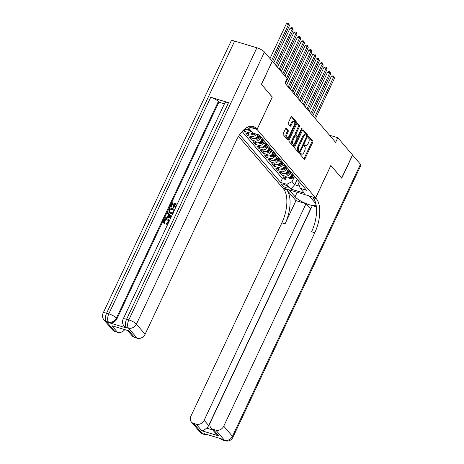 <?xml version="1.0" encoding="UTF-8"?>
<svg xmlns="http://www.w3.org/2000/svg" width="464" height="464" viewBox="0 0 464 464"><rect width="100%" height="100%" fill="white"/><g stroke="black" fill="none" stroke-linecap="round" stroke-linejoin="round"><path stroke-width="0.7" d="M300.341 153.677A0.725 0.348 106.8 0 0 300.301 154.611L304.21 159.187A1.038 0.499 106.8 0 0 304.338 159.268A1.038 0.499 106.8 0 0 305.01 158.705L312.701 142.355A1.038 0.499 106.8 0 0 312.765 141.015L308.85 136.445A0.725 0.348 106.8 0 0 308.757 136.381A0.725 0.348 106.8 0 0 308.293 136.776A0.725 0.348 106.8 0 0 308.253 137.715L308.757 138.307A3.323 1.595 106.8 0 1 308.566 142.593L307.928 143.95A3.323 1.595 106.8 0 1 305.788 145.76A3.323 1.595 106.8 0 1 305.382 145.481L304.871 144.89A0.725 0.348 106.8 0 0 304.784 144.832A0.725 0.348 106.8 0 0 304.314 145.226A0.725 0.348 106.8 0 0 304.274 146.166L304.778 146.757A3.323 1.595 106.8 0 1 304.593 151.038L303.949 152.401A3.323 1.595 106.8 0 1 301.809 154.21A3.323 1.595 106.8 0 1 301.403 153.932L300.898 153.34A0.725 0.348 106.8 0 0 300.811 153.277A0.725 0.348 106.8 0 0 300.341 153.677M286.288 128.313A1.038 0.499 106.8 0 0 286.16 128.226A1.038 0.499 106.8 0 0 285.493 128.795L283.33 133.383A1.038 0.499 106.8 0 0 283.272 134.717L287.622 139.797A1.038 0.499 106.8 0 0 287.75 139.884A1.038 0.499 106.8 0 0 288.417 139.316L296.107 122.966A1.038 0.499 106.8 0 0 296.171 121.626L291.821 116.551A1.038 0.499 106.8 0 0 291.694 116.464A1.038 0.499 106.8 0 0 291.027 117.027L288.422 122.571A1.038 0.499 106.8 0 0 288.359 123.905L290.22 126.08A1.038 0.499 106.8 0 0 290.348 126.167A1.038 0.499 106.8 0 0 291.015 125.605L292.308 122.856A2.778 1.334 106.8 0 1 294.101 121.348A2.778 1.334 106.8 0 1 294.28 125.158L289.217 135.923A2.778 1.334 106.8 0 1 287.425 137.431A2.778 1.334 106.8 0 1 287.245 133.62L288.086 131.828A1.038 0.499 106.8 0 0 288.15 130.488L286.004 128.232M272.258 97.057L261.522 84.465L272.258 61.283M272.31 97.075L257.068 129.468L315.607 197.861L282.709 187.932L238.554 136.341M272.409 61.329L287.141 78.538L284.96 83.166L335.617 142.355L337.798 137.727L352.524 154.935L341.637 178.072L330.849 165.468L315.607 197.861M294.785 146.763A1.038 0.499 106.8 0 0 294.727 148.103L299.077 153.178A1.038 0.499 106.8 0 0 299.205 153.265A1.038 0.499 106.8 0 0 299.872 152.702L307.562 136.352A1.038 0.499 106.8 0 0 307.626 135.012L303.276 129.932A1.038 0.499 106.8 0 0 303.149 129.845A1.038 0.499 106.8 0 0 302.482 130.413L294.785 146.763M293.347 146.491L289.002 141.41A1.038 0.499 106.8 0 1 289.06 140.07L296.757 123.72A1.038 0.499 106.8 0 1 297.424 123.157A1.038 0.499 106.8 0 1 297.552 123.244L299.413 125.413A1.038 0.499 106.8 0 1 299.35 126.753L296.229 133.383A1.038 0.499 106.8 0 0 296.171 134.722L297.407 136.167A1.038 0.499 106.8 0 0 297.534 136.254A1.038 0.499 106.8 0 0 298.201 135.685L301.449 128.783A0.725 0.348 106.8 0 1 301.919 128.389A0.725 0.348 106.8 0 1 301.965 129.386L294.141 146.009A1.038 0.499 106.8 0 1 293.474 146.578A1.038 0.499 106.8 0 1 293.347 146.491M243.298 130.274L244.081 131.184L244.888 129.479M251.349 131.184A4.234 3.55 139.4 0 1 247.324 132.165L248.826 133.922L245.584 132.942L247.834 135.569L248.64 133.864M256.285 134.108A4.234 3.55 139.4 0 1 251.076 136.549L252.578 138.301L249.336 137.327L251.587 139.954L252.387 138.249M260.774 136.938L260.13 138.307A4.234 3.55 139.4 0 1 254.829 140.934L256.331 142.686L253.089 141.711L255.339 144.339L256.14 142.634M264.526 141.323L263.883 142.692A4.234 3.55 139.4 0 1 258.581 145.319L260.084 147.071L256.841 146.09L259.092 148.724L259.892 147.013M268.273 145.708L267.635 147.076A4.234 3.55 139.4 0 1 262.334 149.704L263.836 151.455L260.594 150.475L262.844 153.108L263.645 151.397M272.026 150.092L271.388 151.461A4.234 3.55 139.4 0 1 266.087 154.089L267.589 155.84L264.347 154.86L266.597 157.493L267.397 155.782M275.778 154.477L275.14 155.84A4.234 3.55 139.4 0 1 269.839 158.473L271.341 160.225L268.099 159.245L270.35 161.878L271.15 160.167M279.531 158.862L278.893 160.225A4.234 3.55 139.4 0 1 273.592 162.858L275.094 164.61L271.852 163.63L274.102 166.263L274.903 164.552M283.284 163.247L282.646 164.61A4.234 3.55 139.4 0 1 277.344 167.243L278.847 168.995L275.599 168.014L277.855 170.648L278.655 168.937M287.036 167.632L286.398 168.995A4.234 3.55 139.4 0 1 281.097 171.622L282.599 173.379L279.351 172.399L281.607 175.027L284.85 176.007A4.234 3.55 -40.6 0 0 290.151 173.379L290.789 172.016M282.408 173.321L281.607 175.027M252.578 138.301A4.234 3.55 -40.6 0 0 257.88 135.674L258.326 134.722M256.331 142.686A4.234 3.55 -40.6 0 0 261.632 140.058L262.317 138.603M260.084 147.071A4.234 3.55 -40.6 0 0 265.385 144.443L266.069 142.987M263.836 151.455A4.234 3.55 -40.6 0 0 269.137 148.828L269.822 147.372M267.589 155.84A4.234 3.55 -40.6 0 0 272.884 153.213L273.574 151.757M271.341 160.225A4.234 3.55 -40.6 0 0 276.637 157.598L277.327 156.142M275.094 164.61A4.234 3.55 -40.6 0 0 280.389 161.982L281.08 160.521M278.847 168.995A4.234 3.55 -40.6 0 0 284.142 166.367L284.832 164.906M282.599 173.379A4.234 3.55 -40.6 0 0 287.895 170.752L288.585 169.29M287.947 187.27L287.123 186.302A3.283 0.847 -154.8 0 0 283.951 184.37A3.283 0.847 -154.8 0 0 281.393 184.075A3.283 0.847 -154.8 0 0 281.607 184.637L282.437 185.606A3.283 0.847 -154.8 0 0 285.604 187.537A3.283 0.847 -154.8 0 0 288.161 187.833A3.283 0.847 -154.8 0 0 287.947 187.27M248.327 126.829L257.068 129.468M239.668 134.635L280.552 182.404L286.775 184.278L292.071 181.65L294.541 176.401M246.686 127.635L248.878 128.296L253.008 133.116L259.231 134.995L306.507 190.24L300.283 188.361L304.413 193.181L290.899 189.103L286.775 184.278M242.133 131.492L282.379 178.512L285.36 179.411L283.104 176.784L286.352 177.764A4.234 3.55 -40.6 0 0 291.647 175.131L292.337 173.675M296.479 178.518A4.234 3.55 -40.6 0 0 296.89 179.139A4.234 3.55 -40.6 0 0 297.441 179.643M296.89 179.139L298.387 180.89A4.234 3.55 -40.6 0 0 298.944 181.395M281.097 171.622L277.855 170.648M277.344 167.243L274.102 166.263M273.592 162.858L270.35 161.878M269.839 158.473L266.597 157.493M266.087 154.089L262.844 153.108M262.334 149.704L259.092 148.724M258.581 145.319L255.339 144.339M254.829 140.934L251.587 139.954M251.076 136.549L247.834 135.569M247.324 132.165L244.081 131.184M244.348 129.317L245.073 129.537A4.234 3.55 -40.6 0 0 249.098 128.551M292.071 181.65L294.698 184.718L299.448 186.157M297.169 179.469L294.698 184.718L290.899 189.103M299.303 181.818L298.474 183.582L300.283 188.361M337.798 137.727L329.521 135.227M286.16 177.706L285.36 179.411M282.379 178.512L280.552 182.404M293.689 175.259A4.234 3.55 139.4 0 1 293.138 174.754L294.634 176.506A4.234 3.55 -40.6 0 0 295.191 177.01M289.936 170.874A4.234 3.55 139.4 0 1 289.385 170.369L290.882 172.127A4.234 3.55 -40.6 0 0 291.438 172.625M293.138 174.754A4.234 3.55 139.4 0 1 292.726 174.133M286.184 166.489A4.234 3.55 139.4 0 1 285.633 165.984L287.129 167.742A4.234 3.55 -40.6 0 0 287.686 168.241M289.385 170.369A4.234 3.55 139.4 0 1 288.973 169.749M282.431 162.104A4.234 3.55 139.4 0 1 281.88 161.6L283.376 163.357A4.234 3.55 -40.6 0 0 283.933 163.856M285.633 165.984A4.234 3.55 139.4 0 1 285.221 165.364M278.678 157.719A4.234 3.55 139.4 0 1 278.127 157.215L279.624 158.972A4.234 3.55 -40.6 0 0 280.181 159.471M281.88 161.6A4.234 3.55 139.4 0 1 281.468 160.979M274.926 153.335A4.234 3.55 139.4 0 1 274.375 152.836L275.877 154.587A4.234 3.55 -40.6 0 0 276.428 155.086M278.127 157.215A4.234 3.55 139.4 0 1 277.716 156.594M271.173 148.95A4.234 3.55 139.4 0 1 270.622 148.451L272.124 150.203A4.234 3.55 -40.6 0 0 272.675 150.707M274.375 152.836A4.234 3.55 139.4 0 1 273.963 152.209M267.421 144.565A4.234 3.55 139.4 0 1 266.87 144.066L268.372 145.818A4.234 3.55 -40.6 0 0 268.923 146.322M270.622 148.451A4.234 3.55 139.4 0 1 270.21 147.825M263.668 140.18A4.234 3.55 139.4 0 1 263.117 139.681L264.619 141.433A4.234 3.55 -40.6 0 0 265.17 141.938M266.87 144.066A4.234 3.55 139.4 0 1 266.458 143.44M259.915 135.795A4.234 3.55 139.4 0 1 259.364 135.297L260.867 137.048A4.234 3.55 -40.6 0 0 261.418 137.553M263.117 139.681A4.234 3.55 139.4 0 1 262.705 139.055M248.826 133.922A4.234 3.55 -40.6 0 0 252.851 132.936M259.364 135.297A4.234 3.55 139.4 0 1 259.115 134.96M300.411 153.543L300.515 153.665A3.323 1.595 106.8 0 0 300.921 153.938L301.809 154.21M305.788 145.76L304.9 145.493A3.323 1.595 106.8 0 1 304.488 145.215L304.39 145.093M303.885 158.804A1.038 0.499 106.8 0 0 304.117 158.439L311.814 142.088A1.038 0.499 106.8 0 0 311.872 140.749L308.363 136.648M306.704 136.016A1.038 0.499 106.8 0 0 306.733 134.746L302.714 130.048M298.746 152.801A1.038 0.499 106.8 0 0 298.984 152.436L299.419 151.502M299.268 151.438A0.725 0.348 106.8 0 0 299.355 151.496A0.725 0.348 106.8 0 0 299.825 151.102L306.576 136.747A0.725 0.348 106.8 0 0 306.623 135.813L306.089 135.186A3.323 1.595 106.8 0 0 305.677 134.908A3.323 1.595 106.8 0 0 303.537 136.718L298.92 146.525A3.323 1.595 106.8 0 0 298.735 150.812L299.268 151.438L298.381 151.165A0.725 0.348 106.8 0 0 298.468 151.229A0.725 0.348 106.8 0 0 298.578 151.229M305.677 134.908L304.79 134.641A3.323 1.595 106.8 0 0 302.65 136.445L303.537 136.718M298.381 151.165L297.847 150.545A3.323 1.595 106.8 0 1 298.033 146.259L302.65 136.445M296.989 123.354L298.52 125.147L299.413 125.413M296.798 135.981A1.038 0.499 106.8 0 1 296.641 135.987A1.038 0.499 106.8 0 1 296.519 135.9L295.284 134.456A1.038 0.499 106.8 0 1 295.342 133.116L298.462 126.486A1.038 0.499 106.8 0 0 298.52 125.147M297.726 136.236L296.943 137.901M294.24 143.654L293.254 145.742L294.141 146.009M292.993 140.267A2.778 1.334 106.8 0 0 293.173 144.078A2.778 1.334 106.8 0 0 294.965 142.57L296.745 138.777A1.038 0.499 106.8 0 0 296.809 137.437L295.574 135.998A1.038 0.499 106.8 0 0 295.446 135.911A1.038 0.499 106.8 0 0 294.779 136.474L292.993 140.267L292.105 140A2.778 1.334 106.8 0 0 292.285 143.811L293.173 144.078M294.686 135.726A1.038 0.499 106.8 0 0 294.559 135.639A1.038 0.499 106.8 0 0 293.886 136.207L294.779 136.474M292.105 140L293.886 136.207M293.022 146.108A1.038 0.499 106.8 0 0 293.254 145.742M287.425 137.431L286.537 137.164A2.778 1.334 106.8 0 1 286.358 133.354L287.199 131.556A1.038 0.499 106.8 0 0 287.257 130.222L285.725 128.429M294.101 121.348L293.207 121.075A2.778 1.334 106.8 0 0 291.421 122.589L292.308 122.856M289.896 125.698A1.038 0.499 106.8 0 0 290.128 125.332L291.421 122.589M294.727 123.749L295.22 122.699A1.038 0.499 106.8 0 0 295.278 121.359L291.259 116.661M287.291 139.415A1.038 0.499 106.8 0 0 287.529 139.049L288.486 137.008M288.393 177.799L290.087 178.565A2.807 2.355 -40.6 0 0 292.784 177.834L294.472 176.32M291.775 174.864L292.668 174.064M315.421 118.755L334.48 78.254L333.541 77.157L331.319 76.485L312.846 115.745M293.312 174.963L291.618 176.477A2.807 2.355 139.4 0 1 289.646 177.294C289.037 177.41 289.188 177.584 290.093 177.816A2.807 2.355 -40.6 0 0 292.071 177.004L293.758 175.485M331.319 76.485L332.833 75.812L333.726 76.079L333.541 77.157L314.482 117.659M333.726 76.079L334.48 78.254M352.483 155.022L360.482 164.227L232.441 436.328A6.351 1.636 -154.8 0 1 232.853 437.424A6.351 6.351 0 0 1 225.266 440.8A6.351 3.051 -73.2 0 1 224.489 440.272L215.806 430.122A6.351 5.324 -40.6 0 0 223.752 426.178L232.441 436.328A6.351 5.324 139.4 0 1 224.489 440.272L222.268 439.599L221.705 438.944L203.928 433.579L204.491 434.234L202.269 433.562A6.351 5.324 139.4 0 1 200.054 432.141L191.365 421.991A6.351 5.324 -40.6 0 0 193.581 423.412L202.269 433.562A6.351 3.051 106.8 0 0 203.046 434.089A6.351 6.351 0 0 1 200.054 432.141M352.634 155.069L341.748 178.205L330.832 165.497M289.205 189.892L295.069 196.782A11.907 3.074 -154.8 0 0 306.576 203.789A11.907 3.074 -154.8 0 0 315.845 204.873A11.907 3.074 -154.8 0 0 315.068 202.82L309.198 195.959L315.642 197.902L316.28 198.65A26.465 12.708 -73.2 0 1 314.772 232.748L223.752 426.178M289.194 189.921L282.75 187.978L283.388 188.72A26.465 12.708 -73.2 0 1 281.88 222.819L190.861 416.249A6.351 5.324 -40.6 0 0 191.365 421.991M295.968 200.645L286.59 189.689A26.465 12.708 -73.2 0 1 285.082 223.787L295.968 200.645L306.06 203.696L310.764 209.015M316.378 206.805L312.371 205.598L210.459 422.17A6.351 5.324 -40.6 0 0 210.969 427.907A6.351 5.324 -40.6 0 0 213.185 429.333L218.811 435.905L201.828 430.783C203.035 430.679 204.636 429.78 206.631 428.086L212.686 429.913M201.828 430.783L196.202 424.206L193.581 423.412M196.202 424.206A6.351 5.324 -40.6 0 0 204.148 420.262L208.655 425.523A6.351 5.324 139.4 0 1 206.631 428.086M306.06 203.696L204.148 420.262M360.482 164.227A6.351 1.636 25.2 0 1 360.893 165.323L232.853 437.424M330.884 165.509L315.642 197.902M215.806 430.122L213.185 429.333M310.561 208.957L208.655 425.523M316.28 198.65L313.078 197.681A26.465 12.708 -73.2 0 1 311.576 231.78L314.772 232.748M210.969 427.907L215.87 433.631L218.811 435.905M168.484 220.649L167.492 220.133C166.274 219.692 165.283 220.046 164.523 221.2L164.511 222.587M168.096 223.555L166.489 224.042L166.698 223.213L168.449 222.152L168.345 220.464L167.191 219.785C165.973 219.339 164.987 219.692 164.221 220.847L164.337 222.418L165.12 223.161L164.581 223.892L163.728 223.068L163.572 220.736C164.517 219.078 165.845 218.498 167.556 219.002L168.879 219.797L169.343 220.899M168.879 219.797L169.476 220.609M167.777 224.228L166.791 224.396L166.489 224.042M168.403 214.612L167.092 213.411L167.487 212.582L171.558 216.195M170.845 217.709L165.294 218.225L164.993 217.877L165.387 217.042L167.324 216.908L168.438 214.542L167.092 213.411M174.139 204.415L172.701 203.98L171.158 207.257L170.242 206.724L172.156 202.664L177.207 204.189M176.395 205.1L175.16 204.728L173.791 207.646L173.171 207.46L172.875 207.106L174.244 204.189L172.399 203.632L172.701 203.98M228.514 102.654L126.608 319.226A6.351 1.636 -154.8 0 0 123.111 319.151L225.023 102.579A6.351 1.636 25.2 0 1 228.514 102.654L210.737 97.289A6.351 1.636 25.2 0 1 218.324 101.529L218.886 102.184L116.974 318.756A6.351 5.324 139.4 0 1 109.028 322.7L126.805 328.065A6.351 5.324 139.4 0 1 124.596 326.644L124.033 325.983A6.351 5.324 -40.6 0 0 126.243 327.404L126.805 328.065M218.886 102.184L224.419 103.855M173.182 213.301L170.595 213.51L169.151 212.651L168.803 209.78L169.743 207.791L174.795 209.316M261.412 84.338L272.275 97.028L257.027 129.421L256.389 128.679A26.465 12.708 106.8 0 0 253.153 126.475A26.465 12.708 106.8 0 0 236.124 140.853L145.099 334.283A6.351 5.324 139.4 0 1 137.153 338.227L128.464 328.077L126.243 327.404A6.351 3.051 106.8 0 1 126.608 319.226L128.83 319.893L256.87 47.792A6.351 1.636 25.2 0 1 264.457 52.038L272.298 61.196L261.412 84.338M257.027 129.421L250.583 127.478L249.667 126.405M128.905 330.861L111.923 325.734L128.905 330.861L134.531 337.438L137.153 338.227M134.531 337.438A6.351 5.324 139.4 0 1 132.321 336.011L127.728 330.652M234.645 41.087L106.604 313.188A6.351 1.636 -154.8 0 0 103.107 313.113L231.147 41.012A6.351 1.636 25.2 0 1 234.645 41.087L256.87 47.792M124.659 329.724A6.351 5.324 139.4 0 1 117.549 332.311L111.923 325.734M109.028 322.7L108.466 322.039L106.244 321.372L114.927 331.516L117.549 332.311M114.927 331.516A6.351 5.324 139.4 0 1 112.717 330.095L104.029 319.945A6.351 5.324 -40.6 0 0 106.244 321.372A6.351 3.051 106.8 0 1 106.604 313.188L108.825 313.855L210.737 97.289M256.389 128.679L253.193 127.71A26.465 12.708 106.8 0 0 251.488 126.214M172.399 203.632L170.856 206.909L171.158 207.257M170.856 206.909L170.242 206.724M175.363 208.104L175.027 208.005L176.506 204.873L174.864 204.375L173.49 207.292L173.791 207.646M173.49 207.292L172.875 207.106M174.864 204.375L175.16 204.728M173.182 212.744L170.294 213.162L168.85 212.297M173.983 210.227L170.288 209.107L169.511 211.677L169.209 211.329L170.671 212.379L173.02 212.007L174.093 209.995L169.986 208.759L169.447 209.902L169.418 211.659M170.294 213.162L170.595 213.51M169.986 208.759L170.288 209.107M169.447 209.902L169.749 210.256M171.03 217.314L164.993 217.877M170.155 215.975L168.942 214.96L168.049 216.856L170.961 216.653L169.244 215.313L168.531 216.821M168.942 214.96L169.244 215.313M171.257 217.001L170.45 216.328M164.221 220.847L164.523 221.2M167.191 219.785L167.492 220.133M164.824 222.807L164.279 223.538L164.581 223.892M164.279 223.538L163.728 223.068M284.641 173.414L286.334 174.18A2.807 2.355 -40.6 0 0 289.031 173.449L290.719 171.935M288.022 170.479L288.915 169.679M311.669 114.37L330.728 73.869L329.788 72.773L327.567 72.1L309.094 111.36M289.559 170.578L287.866 172.092A2.807 2.355 139.4 0 1 285.894 172.91C285.285 173.026 285.435 173.205 286.34 173.432A2.807 2.355 -40.6 0 0 288.318 172.62L290.012 171.1M327.567 72.1L329.08 71.427L329.974 71.694L329.788 72.773L310.729 113.274M329.974 71.694L330.728 73.869M280.888 169.029L282.582 169.795A2.807 2.355 -40.6 0 0 285.279 169.064L286.967 167.55M284.27 166.095L285.163 165.294M307.916 109.985L326.975 69.484L326.041 68.388L323.814 67.715L305.341 106.975M285.807 166.193L284.113 167.707A2.807 2.355 139.4 0 1 282.141 168.525C281.532 168.641 281.683 168.821 282.588 169.047A2.807 2.355 -40.6 0 0 284.565 168.235L286.259 166.715M323.814 67.715L325.328 67.042L326.221 67.309L326.041 68.388L306.977 108.889M326.221 67.309L326.975 69.484M277.136 164.645L278.829 165.41A2.807 2.355 -40.6 0 0 281.526 164.679L283.22 163.166M280.517 161.71L281.41 160.909M304.164 105.601L323.222 65.099L322.289 64.003L320.061 63.33L301.588 102.596M282.054 161.808L280.36 163.322A2.807 2.355 139.4 0 1 278.388 164.14C277.779 164.262 277.93 164.436 278.835 164.668A2.807 2.355 -40.6 0 0 280.813 163.85L282.506 162.33M320.061 63.33L321.575 62.657L322.468 62.924L322.289 64.003L303.224 104.504M322.468 62.924L323.222 65.099M273.383 160.26L275.077 161.025A2.807 2.355 -40.6 0 0 277.774 160.3L279.467 158.781M276.764 157.325L277.658 156.53M300.411 101.222L319.47 60.714L318.536 59.618L316.309 58.945L297.836 98.211M278.301 157.424L276.608 158.937A2.807 2.355 139.4 0 1 274.636 159.755C274.027 159.877 274.178 160.051 275.082 160.283A2.807 2.355 -40.6 0 0 277.06 159.465L278.754 157.951M316.309 58.945L317.823 58.273L318.716 58.545L318.536 59.618L299.471 100.125M318.716 58.545L319.47 60.714M269.63 155.875L271.324 156.641A2.807 2.355 -40.6 0 0 274.021 155.916L275.715 154.396M273.012 152.94L273.905 152.146M296.658 96.837L315.717 56.33L314.783 55.233L312.556 54.561L294.083 93.827M274.549 153.039L272.855 154.553A2.807 2.355 139.4 0 1 270.883 155.37C270.274 155.492 270.425 155.666 271.33 155.898A2.807 2.355 -40.6 0 0 273.308 155.08L275.001 153.567M312.556 54.561L314.076 53.888L314.963 54.16L314.783 55.233L295.719 95.741M314.963 54.16L315.717 56.33M265.878 151.49L267.571 152.256A2.807 2.355 -40.6 0 0 270.268 151.531L271.962 150.011M269.259 148.555L270.152 147.761M292.906 92.452L311.965 51.945L311.031 50.849L308.804 50.182L290.331 89.442M270.796 148.654L269.103 150.168A2.807 2.355 139.4 0 1 267.131 150.986C266.522 151.107 266.672 151.281 267.577 151.513A2.807 2.355 -40.6 0 0 269.555 150.696L271.249 149.182M308.804 50.182L310.323 49.503L311.211 49.776L311.031 50.849L291.966 91.356M311.211 49.776L311.965 51.945M262.125 147.105L263.819 147.871A2.807 2.355 -40.6 0 0 266.516 147.146L268.209 145.626M265.512 144.171L266.4 143.376M289.153 88.067L308.212 47.56L307.278 46.464L305.051 45.797L286.578 85.057M267.044 144.269L265.35 145.789A2.807 2.355 139.4 0 1 263.378 146.601C262.769 146.723 262.92 146.897 263.825 147.129A2.807 2.355 -40.6 0 0 265.802 146.311L267.496 144.797M305.051 45.797L306.571 45.124L307.458 45.391L307.278 46.464L288.214 86.971M307.458 45.391L308.212 47.56M258.373 142.721L260.066 143.492A2.807 2.355 -40.6 0 0 262.763 142.761L264.457 141.247M261.76 139.786L262.647 138.991M285.401 83.682L304.459 43.175L303.526 42.079L301.304 41.412L285.006 76.044M263.291 139.884L261.597 141.404A2.807 2.355 139.4 0 1 259.625 142.216C259.016 142.338 259.167 142.512 260.072 142.744A2.807 2.355 -40.6 0 0 262.05 141.926L263.743 140.412M301.304 41.412L302.818 40.739L303.705 41.006L303.526 42.079L286.642 77.958M303.705 41.006L304.459 43.175M254.62 138.336L256.314 139.107A2.807 2.355 -40.6 0 0 259.011 138.376L260.704 136.863M258.007 135.407L258.657 134.821M283.829 74.669L300.707 38.79L299.773 37.694L297.552 37.027L281.254 71.659M259.538 135.5L257.845 137.019A2.807 2.355 139.4 0 1 255.873 137.831C255.264 137.953 255.415 138.127 256.319 138.359A2.807 2.355 -40.6 0 0 258.297 137.541L259.991 136.027M297.552 37.027L299.065 36.354L299.953 36.621L299.773 37.694L282.889 73.573M299.953 36.621L300.707 38.79M250.867 133.951L252.561 134.722A2.807 2.355 -40.6 0 0 255.258 133.992L255.42 133.847M280.076 70.284L296.96 34.411L296.02 33.315L293.799 32.642L277.501 67.274M253.24 133.185A2.807 2.355 139.4 0 1 252.12 133.446C251.511 133.568 251.662 133.742 252.567 133.974A2.807 2.355 -40.6 0 0 254.15 133.464M293.799 32.642L295.313 31.97L296.2 32.236L296.02 33.315L279.137 69.188M296.2 32.236L296.96 34.411M247.115 129.572L248.808 130.338A2.807 2.355 -40.6 0 0 250.525 130.216M276.324 65.9L293.207 30.027L292.268 28.93L290.046 28.258L273.748 62.889M249.359 128.859A2.807 2.355 139.4 0 1 248.368 129.067C247.759 129.183 247.909 129.357 248.814 129.589A2.807 2.355 -40.6 0 0 249.812 129.386M290.046 28.258L291.56 27.585L292.448 27.852L292.268 28.93L275.384 64.803M292.448 27.852L293.207 30.027M272.571 61.515L289.455 25.642L288.515 24.546L286.294 23.873L269.996 58.505M286.294 23.873L287.808 23.2L288.695 23.467L288.515 24.546L271.631 60.419M288.695 23.467L289.455 25.642M256.621 134.206L257.88 135.674M260.13 138.307L261.632 140.058M263.883 142.692L265.385 144.443M267.635 147.076L269.137 148.828M271.388 151.461L272.884 153.213M275.14 155.84L276.637 157.598M278.893 160.225L280.389 161.982M282.646 164.61L284.142 166.367M286.398 168.995L287.895 170.752M290.151 173.379L291.647 175.131M284.85 176.007L286.352 177.764M244.661 129.056L245.073 129.537M283.144 184.098L282.437 185.606M281.967 183.877L281.607 184.637M300.515 153.665L301.403 153.932M304.488 145.215L305.382 145.481M311.872 140.749L312.765 141.015M311.814 142.088L312.701 142.355M304.117 158.439L305.01 158.705M306.733 134.746L307.626 135.012M306.716 136.091L307.562 136.352M298.984 152.436L299.872 152.702M298.033 146.259L298.92 146.525M297.847 150.545L298.735 150.812M298.462 126.486L299.35 126.753M295.342 133.116L296.229 133.383M295.284 134.456L296.171 134.722M296.519 135.9L297.407 136.167M301.264 129.178L301.965 129.386M287.257 130.222L288.15 130.488M287.199 131.556L288.086 131.828M286.358 133.354L287.245 133.62M290.128 125.332L291.015 125.605M295.278 121.359L296.171 121.626M295.22 122.699L296.107 122.966M287.529 139.049L288.417 139.316M289.171 177.532L290.035 178.541M292.071 177.004L292.784 177.834M291.166 175.943L291.618 176.477M290.4 177.167L290.093 177.816M286.59 189.689L283.388 188.72M285.082 223.787L281.88 222.819M206.741 434.426A6.351 5.324 139.4 0 1 204.491 434.234A6.351 3.051 -73.2 0 0 205.268 434.762A6.351 6.351 0 0 0 208.348 434.913M220.4 438.55A6.351 6.351 0 0 0 223.045 440.127A6.351 3.051 106.8 0 1 222.268 439.599A6.351 5.324 139.4 0 1 220.417 438.555M297.175 192.299L295.069 196.782M264.457 52.038L136.416 324.133L145.099 334.283M218.324 101.529L116.412 318.095L116.974 318.756M136.416 324.133A6.351 1.636 -154.8 0 0 128.83 319.893A6.351 3.051 -73.2 0 0 128.464 328.077A6.351 5.324 -40.6 0 0 136.416 324.133M116.412 318.095A6.351 1.636 -154.8 0 0 108.825 313.855A6.351 3.051 -73.2 0 0 108.466 322.039A6.351 5.324 -40.6 0 0 116.412 318.095M285.418 173.147L286.282 174.157M288.318 172.62L289.031 173.449M287.413 171.558L287.866 172.092M286.648 172.782L286.34 173.432M281.665 168.763L282.53 169.772M284.565 168.235L285.279 169.064M283.661 167.173L284.113 167.707M282.895 168.397L282.588 169.047M277.913 164.378L278.777 165.387M280.813 163.85L281.526 164.679M279.908 162.789L280.36 163.322M279.142 164.012L278.835 164.668M274.16 159.993L275.024 161.002M277.06 159.465L277.774 160.3M276.155 158.404L276.608 158.937M275.39 159.633L275.082 160.283M270.408 155.614L271.272 156.617M273.308 155.08L274.021 155.916M272.403 154.019L272.855 154.553M271.637 155.249L271.33 155.898M266.655 151.229L267.519 152.233M269.555 150.696L270.268 151.531M268.65 149.64L269.103 150.168M267.885 150.864L267.577 151.513M262.902 146.844L263.767 147.848M265.802 146.311L266.516 147.146M264.898 145.255L265.35 145.789M264.132 146.479L263.825 147.129M259.15 142.46L260.014 143.463M262.05 141.926L262.763 142.761M261.145 140.87L261.597 141.404M260.379 142.094L260.072 142.744M255.397 138.075L256.261 139.084M258.297 137.541L259.011 138.376M257.392 136.486L257.845 137.019M256.627 137.709L256.319 138.359M251.645 133.69L252.509 134.699M252.874 133.325L252.567 133.974M247.892 129.305L248.756 130.314M249.122 128.94L248.814 129.589M298.468 151.229L299.355 151.496M296.641 135.987L297.534 136.254M294.559 135.639L295.446 135.911M205.268 434.762L203.046 434.089M225.266 440.8L223.045 440.127M123.111 319.151A6.351 6.351 0 0 0 124.033 325.983M103.107 313.113A6.351 6.351 0 0 0 104.029 319.945"/></g></svg>
